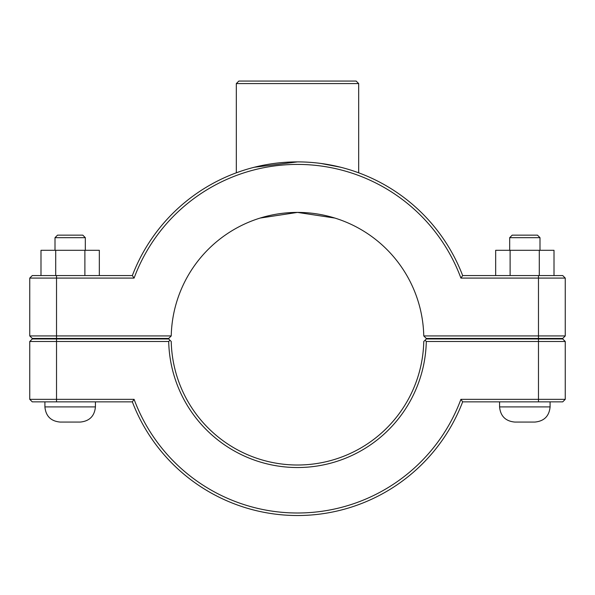 <?xml version="1.0" encoding="UTF-8"?>
<svg xmlns="http://www.w3.org/2000/svg" width="595" height="595" viewBox="0 0 595 595"><rect width="100%" height="100%" fill="white"/><g stroke="black" fill="none" stroke-linecap="round" stroke-linejoin="round"><path stroke-width="0.89" d="M29.75 278.088L134.091 278.088A174.29 174.29 0 0 1 460.909 278.088L462.657 275.559A176.819 176.819 0 0 0 132.343 275.559L32.279 275.559L29.75 278.088L29.75 335.93L32.279 338.451L168.675 338.451L171.234 335.93A126.296 126.296 0 0 1 297.5 212.408A126.296 126.296 0 0 1 423.766 335.93L426.325 338.451L562.721 338.451L565.25 335.93L423.766 335.93M236.319 172.81L241.012 171.159L236.319 172.81L236.319 83.59L358.681 83.59L356.152 81.061L238.848 81.061L236.319 83.59M254.243 167.262L297.5 161.892M321.003 163.461L340.757 167.262M353.988 171.159L358.681 172.81L353.988 171.159M550.092 338.451L550.092 338.957M550.092 401.856L550.092 406.906C549.2 416.113 544.142 421.163 534.942 422.063L514.735 422.063C505.527 421.163 500.469 416.113 499.577 406.906L550.092 406.906M509.677 237.673L512.206 235.144L537.463 235.144L539.992 237.673L509.677 237.673L509.677 250.302M510.116 275.559L510.116 250.302L495.665 250.302L495.665 275.559M539.286 275.559L539.286 250.302L510.116 250.302M554.005 275.559L554.005 250.302L539.286 250.302M55.008 237.673L85.323 237.673L82.794 235.144L57.537 235.144L55.008 237.673L55.008 250.302M85.323 250.302L85.323 237.673M99.335 275.559L99.335 250.302L84.884 250.302L84.884 275.559M55.714 275.559L55.714 250.302L84.884 250.302M40.995 275.559L40.995 250.302L55.714 250.302M44.908 406.906C45.8 416.113 50.858 421.163 60.058 422.063L80.266 422.063C89.473 421.163 94.523 416.113 95.423 406.906L44.908 406.906L44.908 401.856M44.908 338.957L44.908 338.451M538.475 338.957L562.721 338.957L565.25 341.485L538.475 341.485L538.475 399.327L460.909 399.327A174.29 174.29 0 0 1 134.091 399.327L29.75 399.327L29.75 341.485L168.705 341.485A128.825 128.825 0 0 0 297.5 467.529A128.825 128.825 0 0 0 426.295 341.485L538.475 341.485L538.475 338.957L426.325 338.957L425.046 340.221L426.295 341.485M460.909 399.327L462.657 401.856L562.721 401.856L565.25 399.327L565.25 341.485M565.25 399.327L538.475 399.327L538.475 401.856M425.046 340.221L423.766 341.485A126.296 126.296 0 0 1 297.5 465.007A126.296 126.296 0 0 1 171.234 341.485L168.675 338.957L32.279 338.957L29.75 341.485M168.705 341.485L169.954 340.221M134.091 399.327L132.343 401.856A176.819 176.819 0 0 0 462.657 401.856M132.343 401.856L32.279 401.856L29.75 399.327M171.234 335.93L29.75 335.93M260.179 218.053L297.5 212.408L334.821 218.053M460.909 278.088L565.25 278.088L565.25 335.93M134.091 278.088L132.343 275.559M462.657 275.559L562.721 275.559L565.25 278.088M56.525 401.856L56.525 338.957M538.475 338.451L538.475 275.559M56.525 338.451L56.525 275.559M499.577 338.451L499.577 338.957M499.577 401.856L499.577 406.906M539.992 237.673L539.992 250.302M95.423 406.906L95.423 401.856M95.423 338.957L95.423 338.451M358.681 172.81L358.681 83.59"/></g></svg>
